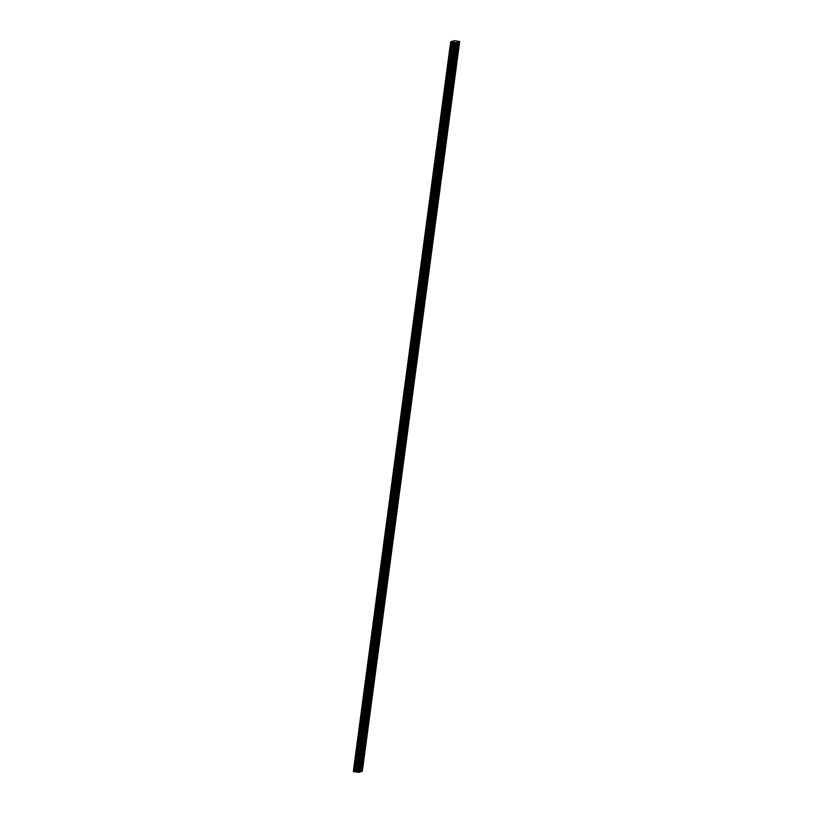 <?xml version="1.0" encoding="UTF-8"?>
<svg xmlns="http://www.w3.org/2000/svg" width="813" height="813" viewBox="0 0 813 813"><rect width="100%" height="100%" fill="white"/><g stroke="black" fill="none" stroke-linecap="round" stroke-linejoin="round"><path stroke-width="1.22" d="M455.432 55.497L455.371 53.983L454.894 57.205L455.432 55.497M361.582 758.854L361.043 760.562L361.582 758.854M364.712 735.409L364.651 733.895L364.173 737.117L364.712 735.409M367.842 711.964L367.781 710.45L367.303 713.672L367.842 711.964M370.972 688.52L370.911 687.005L370.433 690.227L370.972 688.52M374.092 665.075L373.563 666.782L374.092 665.075M377.222 641.63L376.693 643.337L377.222 641.63M380.352 618.185L380.291 616.66L379.813 619.892L380.352 618.185M383.482 594.74L383.421 593.216L382.943 596.447L383.482 594.74M386.612 571.295L386.551 569.771L386.073 573.002L386.612 571.295M389.732 547.85L389.203 549.558L389.732 547.85M392.862 524.405L392.333 526.113L392.862 524.405M395.992 500.96L395.453 502.668L395.992 500.96M399.122 477.516L399.061 475.991L398.583 479.223L399.122 477.516M402.252 454.071L402.191 452.546L401.713 455.778L402.252 454.071M405.382 430.616L405.321 429.101L404.844 432.333L405.382 430.616M408.502 407.171L407.974 408.888L408.502 407.171M411.632 383.726L411.104 385.443L411.632 383.726M414.762 360.281L414.224 361.998L414.762 360.281M417.892 336.836L417.831 335.322L417.354 338.554L417.892 336.836M421.022 313.391L420.961 311.877L420.423 313.584L420.484 315.109L421.022 313.391M424.152 289.946L424.091 288.432L423.553 290.139L423.614 291.664L424.152 289.946M427.272 266.501L426.744 268.219L427.272 266.501M430.402 243.057L429.874 244.774L430.402 243.057M433.532 219.612L433.471 218.097L432.994 221.329L433.532 219.612M436.662 196.167L436.601 194.653L436.124 197.874L436.662 196.167M439.792 172.722L439.731 171.208L439.254 174.429L439.792 172.722M442.922 149.277L442.861 147.763L442.384 150.984L442.922 149.277M446.042 125.832L445.514 127.539L446.042 125.832M449.172 102.387L448.634 104.094L449.172 102.387M452.302 78.942L452.241 77.428L451.764 80.65L452.302 78.942M457.587 54.796L457.526 53.272L457.048 56.504L457.587 54.796M363.736 758.153L363.675 756.639L363.198 759.86L363.736 758.153M366.866 734.708L366.805 733.184L366.328 736.415L366.866 734.708M369.996 711.263L369.935 709.739L369.458 712.971L369.996 711.263M373.116 687.818L372.588 689.526L373.116 687.818M376.246 664.373L375.718 666.081L376.246 664.373M379.376 640.929L379.315 639.404L378.838 642.636L379.376 640.929M382.506 617.484L382.445 615.959L381.968 619.191L382.506 617.484M385.636 594.039L385.575 592.514L385.098 595.746L385.636 594.039M388.766 570.594L388.705 569.07L388.228 572.301L388.766 570.594M391.886 547.149L391.358 548.856L391.886 547.149M395.016 523.694L394.478 525.411L395.016 523.694M398.146 500.249L398.085 498.735L397.608 501.967L398.146 500.249M401.276 476.804L401.216 475.29L400.738 478.522L401.276 476.804M404.407 453.359L404.346 451.845L403.807 453.552L403.868 455.077L404.407 453.359M407.526 429.914L406.998 431.632L407.526 429.914M410.656 406.47L410.128 408.187L410.656 406.47M413.787 383.025L413.248 384.742L413.787 383.025M416.917 359.58L416.856 358.066L416.378 361.297L416.917 359.58M420.047 336.135L419.986 334.621L419.447 336.328L419.508 337.852L420.047 336.135M423.177 312.69L423.116 311.176L422.577 312.883L422.638 314.407L423.177 312.69M426.297 289.245L425.768 290.952L426.297 289.245M429.427 265.8L428.898 267.507L429.427 265.8M432.557 242.355L432.496 240.841L432.018 244.063L432.557 242.355M435.687 218.91L435.626 217.396L435.148 220.618L435.687 218.91M438.817 195.466L438.756 193.951L438.278 197.173L438.817 195.466M441.947 172.021L441.886 170.506L441.408 173.728L441.947 172.021M445.067 148.576L444.538 150.283L445.067 148.576M448.197 125.131L447.658 126.838L448.197 125.131M451.327 101.686L451.266 100.162L450.788 103.393L451.327 101.686M454.457 78.241L454.396 76.717L453.918 79.948L454.457 78.241M453.065 41.046L450.676 41.829L456.245 42.622L459.691 41.493L454.284 40.65L453.054 41.189M457.373 42.246L360.007 771.984L358.879 772.35L353.309 771.557L450.676 41.829M459.691 41.493L362.324 771.222L360.027 771.842M357.446 772.198L454.813 42.469M455.392 42.55L358.025 772.289M456.245 42.622L358.879 772.35M358.137 772.299L455.504 42.561M458.217 41.839L360.85 771.567M361.196 771.598L458.562 41.859M353.543 771.618L450.91 41.89M451.764 42.012L354.397 771.75M452.648 42.042L355.281 771.781M453.867 42.225L356.501 771.954M454.233 42.317L356.866 772.055M454.741 42.449L357.374 772.177"/></g></svg>
